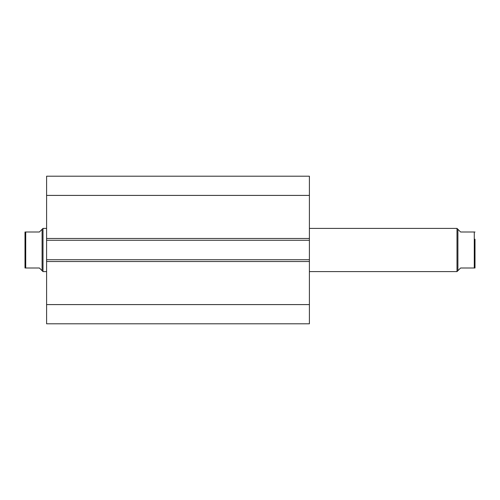 <?xml version="1.0" encoding="UTF-8"?>
<svg xmlns="http://www.w3.org/2000/svg" width="500" height="500" viewBox="0 0 500 500"><rect width="100%" height="100%" fill="white"/><g stroke="black" fill="none" stroke-linecap="round" stroke-linejoin="round"><path stroke-width="0.75" d="M46.6 238.481L46.6 176.2L309.4 176.2L309.4 240.281L46.6 240.281L46.6 238.481L309.4 238.481M309.4 259.719L309.4 261.519L46.6 261.519L46.6 259.719L309.4 259.719L309.4 240.281M309.4 261.519L309.4 323.8L46.6 323.8L46.6 261.519M46.6 259.719L46.6 240.281M46.6 195.406L309.4 195.406M309.4 304.594L46.6 304.594M475 260.8L475 239.2L475 268L460.6 268L457.9 270.7L457.9 229.3L457 228.4L457 271.6L457.9 270.7M309.4 271.6L457 271.6M309.4 228.4L457 228.4M25 239.2L25 260.8M42.1 229.3L39.4 232L25 232L25.719 232L25.719 268L25 268L39.4 268L42.1 270.7L42.1 229.3L43 228.4L46.6 228.4M42.1 270.7L43 271.6L43 228.4M46.6 271.6L43 271.6M25 268L25 232M475 239.2L475 268L474.281 268L474.281 232L475 232L460.6 232L457.9 229.3"/></g></svg>
